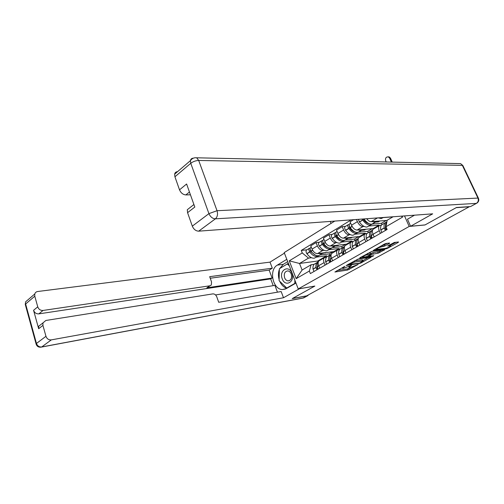 <?xml version="1.0" encoding="UTF-8"?>
<svg xmlns="http://www.w3.org/2000/svg" width="504" height="504" viewBox="0 0 504 504"><rect width="100%" height="100%" fill="white"/><g stroke="black" fill="none" stroke-linecap="round" stroke-linejoin="round"><path stroke-width="0.76" d="M344.881 266.358L334.914 272.015L347.666 270.037L358.186 264.424L350.929 267.227L349.064 267.296L351.521 265.369L343.293 268.386L342.443 268.286L344.881 266.358M389.378 243.457L389.605 243.029L386.051 243.457L384.42 244.056L373.231 250.444L386.02 248.863L387.589 248.283L398.267 242.393L398.513 241.964L394.349 242.462L387.677 246.002L390.587 245.858C389.8 246.859 387.992 247.722 385.163 248.441L376.267 249.404C377.068 248.39 378.895 247.521 381.755 246.796L384.754 246.034L389.378 243.457L389.214 243.079M409.179 226.447L424.985 224.967L456.177 207.661L469.199 206.81L306.659 295.861L292.459 298.481L314.83 286.077L298.229 288.931L409.179 226.447L404.529 215.92M358.231 258.993L346.198 265.532L360.688 263.126L371.101 257.261L358.231 258.993M359.9 257.758L371.908 251.357L384.684 249.751L378.239 253.159L371.624 254.413L368.285 256.391L373.785 255.698L372.576 256.366L359.743 258.149L359.9 257.758M334.776 221.086L284.206 252.599L298.229 288.931M319.939 260.31L318.881 260.927C317.986 262.048 317.917 263.649 318.679 265.728L319.675 268.235M324.041 250.286L322.837 250.431C320.626 250.381 318.805 248.856 317.381 245.87L312.052 249.089C313.463 252.063 315.271 253.569 317.488 253.613L333.78 251.616L333.982 252.107M312.052 249.089L310.754 245.826L316.065 242.582L319.416 242.229M325.099 265.117L324.091 262.603C323.316 260.505 323.379 258.899 324.267 257.783L326.68 256.983M317.381 245.87L316.065 242.582M339.476 249.411L339.104 248.504L328.873 249.713M332.779 252.806L331.733 253.417C330.851 254.539 330.807 256.152 331.588 258.262L332.615 260.801M332.256 234.417L328.917 234.738L323.429 238.09L324.771 241.397C326.214 244.415 328.041 245.952 330.252 246.021L346.475 244.188L346.683 244.686M338.228 257.582L337.182 255.024C336.389 252.907 336.426 251.288 337.302 250.167L339.696 249.386M336.981 242.6L335.777 242.733C333.566 242.657 331.733 241.101 330.277 238.064L328.917 234.738M352.246 241.63L351.975 240.969L341.788 242.078M346.053 245.051L345.019 245.656C344.156 246.777 344.131 248.403 344.944 250.538L346.002 253.115M345.53 226.346L342.21 226.624L336.533 230.089L337.913 233.447C339.394 236.502 341.233 238.077 343.445 238.172L359.591 236.515L359.799 237.019M351.805 249.782L350.727 247.193C349.908 245.045 349.921 243.407 350.778 242.292L353.159 241.529M350.356 234.656L349.159 234.776C346.954 234.669 345.101 233.075 343.608 230L342.21 226.624M365.45 233.629L365.268 233.194L355.137 234.184M359.787 237.025L358.766 237.623C357.922 238.745 357.916 240.383 358.76 242.55L359.85 245.158M353.556 219.7L350.085 221.817L351.509 225.219C353.027 228.325 354.885 229.937 357.084 230.057L373.136 228.589L373.357 229.099M365.854 241.712L364.745 239.085C363.894 236.905 363.888 235.261 364.72 234.139L367.082 233.402M364.19 226.435L362.993 226.542C360.801 226.403 358.936 224.778 357.399 221.653L356.486 219.479M379.216 225.641L379.008 225.149L368.941 226.025M374 228.722L372.991 229.314C372.166 230.429 372.191 232.086 373.061 234.278L374.182 236.924M366.717 218.723C368.21 220.695 369.703 221.672 371.202 221.659L387.135 220.393M380.4 233.358L379.26 230.693C378.378 228.482 378.346 226.819 379.159 225.704L381.496 224.992M378.517 217.93L376.709 217.98M392.931 216.859L383.229 217.577M379.008 225.149L373.136 228.589M365.268 233.194L359.591 236.515M351.975 240.969L346.475 244.188M339.104 248.504L333.78 251.616M311.516 257.727L308.511 258.111L299.527 263.466L302.091 270.031L311.125 264.739L314.08 264.335M327.02 256.738L326.636 255.799L316.367 257.109M326.636 255.799L317.696 261.028L299.527 263.466L289.258 260.845L302.249 252.951L308.511 258.111M317.696 261.028L318.018 261.828M311.125 264.739L309.362 271.032L296.157 278.668L289.258 260.845M351.225 219.87L301.26 250.444L302.249 252.951M402.072 216.103L402.532 217.136L385.938 226.737L387.166 220.235L393.089 216.77M309.362 271.032L310.363 273.584L387.129 229.49L385.938 226.737M306.986 249.789L301.26 250.444M296.157 278.668L302.091 270.031M401.348 216.159L402.532 217.136M337.05 270.528L347.231 268.966L350.847 267.24M362.949 260.549L368.298 257.588M348.522 264.537L359.572 263.151L363.138 261.003L354.753 262.004L348.522 264.537L348.377 264.197M363.138 261.003L362.685 259.913L361.897 259.818L362.351 260.908M354.274 260.902L361.897 259.818M381.912 250.053L379.329 251.483L379.802 252.58M370.78 253.512L372.727 252.724L379.329 251.483M362.326 256.612L361.828 256.681M367.876 254.552C365.085 255.257 363.302 256.095 362.521 257.072L366.143 256.75L370.642 254.545L370.818 254.155L367.876 254.552L367.447 253.537M371.064 254.186L370.352 253.039L370.818 254.155M367.718 253.386L370.352 253.039M381.623 245.618L384.269 244.9L387.078 243.331M390.587 245.858L389.882 244.642M390.373 245.372L395.98 242.267M375.53 249.026L376.079 248.957M323.48 252.882L321.35 253.997L318.547 253.481M320.506 254.665L318.421 255.73C315.869 255.868 313.425 254.369 311.088 251.244L310.993 251.105C310.105 249.675 309.96 248.516 310.558 247.615L311.144 247.256M315.145 254.993L310.527 251.395L310.275 249.518M310.344 247.968L309.292 248.384C308.694 249.285 308.832 250.45 309.721 251.874L309.815 252.006C312.152 255.131 314.591 256.624 317.148 256.479L319.063 255.591M316.342 257.122L314.257 258.193C311.699 258.344 309.261 256.857 306.936 253.745L306.835 253.613C305.953 252.189 305.815 251.03 306.419 250.135L307.005 249.776M318.427 261.652L317.073 262.546C316.077 263.668 315.693 265.28 315.913 267.378L316.934 269.81M314.005 271.492L312.99 269.073C312.776 266.975 313.167 265.369 314.162 264.247L315.882 263.245M318.226 269.067L317.205 266.635C316.978 264.531 317.363 262.918 318.358 261.797L318.383 261.771M317.816 269.3L317.048 267.914L317.136 265.406M323.026 253.31L326.309 252.529M332.873 251.729L329.2 253.877L320.128 255.018M329.717 255.163L329.2 253.877M310.773 250.765L310.193 250.828M325.364 252.649L325.508 253.008M331.052 223.411L330.24 221.426M299.515 288.71L283.506 297.751L51.307 339.879L41.725 346.954L303.654 297.908L307.553 295.772L292.238 298.607L314.754 286.114L299.527 288.742M295.968 283.065L286.291 288.609L282.41 289.535C272.733 289.554 268.663 269.728 277.332 265.11L286.801 259.321M284.426 253.166L270.018 262.13L272.311 268.185L209.689 276.677L211.554 281.982L211.302 285.031L210.011 285.781L43.054 310.458L38.84 313.866C36.282 313.992 34.524 312.795 33.566 310.294L38.669 328.721L38.714 326.239L42.966 322.906L42.922 325.408L45.965 336.307C46.948 338.883 48.73 340.074 51.307 339.879M273.231 285.655L270.686 278.901L272.128 278.038L269.142 270.119L272.311 268.185M277.465 292.181L274.901 285.384L215.567 294.947M42.966 322.906L45.864 320.475L212.858 293.889C214.591 293.832 215.907 294.827 216.802 296.881L218.698 302.274L281.163 291.545L283.506 297.751M270.018 262.13L37.737 291.501C36.219 291.74 35.23 292.572 34.763 293.989L34.782 296.195L37.75 306.841C38.714 309.368 40.484 310.571 43.054 310.458M307.553 295.772L308.643 294.771M272.128 278.038L206.829 287.828L210.011 285.781M270.686 278.901L38.84 313.866M269.142 270.119L210.237 278.239M210.174 285.749L206.829 287.828M287.702 261.658L283.324 264.317L279.72 268.55M279.367 269.394C278.208 272.607 278.132 276.003 279.134 279.575M279.752 281.295C281.396 285.006 283.765 287.33 286.864 288.282M288.338 263.308L279.89 268.443M414.496 215.183L407.471 219.208L410.59 226.264L432.69 213.835L198.677 231.166C195.854 231.046 193.731 229.37 192.308 226.145L187.57 212.688L187.299 209.708L193.908 204.523M476.444 203.377L470.534 206.571L456.504 207.484L425.086 224.91L410.59 226.264M189.447 191.999L185.844 194.916C183.015 194.67 180.911 192.982 179.518 189.838L174.926 176.784L174.636 174.17C174.97 172.601 175.934 171.769 177.534 171.688M187.57 212.688L194.809 207.049L186.6 183.998L179.518 189.838M185.844 194.916L190.443 194.796M282.24 278.838C285.245 287.601 295.438 281.774 291.866 273.162C288.704 264.354 278.712 270.421 282.24 278.838M284.628 277.817C285.403 279.657 286.555 280.678 288.08 280.873C291.123 280.331 292.169 278.019 291.218 273.937C290.455 272.122 289.327 271.114 287.828 270.9C284.747 271.404 283.683 273.71 284.628 277.817M288.527 263.794L287.305 263.957L289.315 265.841M294.884 280.262L294.808 283.418L286.738 288.042L279.109 280.678L279.38 268.752L287.305 263.957M295.571 283.292L294.808 283.418M287.507 287.91L286.738 288.042M336.212 245.347L334.102 246.45L331.298 245.902M334.511 246.38L331.084 248.239C328.532 248.352 326.075 246.815 323.707 243.634L323.606 243.495C322.705 242.046 322.541 240.868 323.133 239.967L323.713 239.614M327.965 247.546C326.189 247.099 324.57 245.851 323.096 243.816L322.869 241.876M322.906 240.351L321.823 240.767C321.237 241.668 321.388 242.84 322.295 244.289L322.39 244.427C324.759 247.603 327.216 249.133 329.767 249.02L331.689 248.113M328.847 249.732L326.775 250.784C324.229 250.91 321.772 249.386 319.41 246.223L319.316 246.084C318.415 244.642 318.263 243.47 318.856 242.569L319.435 242.216M331.267 254.199L329.767 255.137C328.791 256.259 328.425 257.878 328.671 260.007L329.717 262.464M326.693 264.203L325.647 261.752C325.408 259.636 325.779 258.017 326.756 256.895L328.463 255.9M331.052 261.696L330 259.232C329.755 257.109 330.114 255.484 331.09 254.363L331.279 254.173M330.593 261.967L329.805 260.555L329.925 257.809M335.632 245.876L338.064 245.606L339.041 245.026M345.574 244.289L341.636 246.595L332.653 247.64M342.172 247.899L341.636 246.595M323.436 243.23L322.781 243.3M337.882 245.158L338.064 245.606M349.379 237.567L347.288 238.657L344.484 238.064M347.691 238.587L344.163 240.502C341.624 240.584 339.154 239.009 336.741 235.771L336.647 235.626C335.721 234.158 335.551 232.968 336.124 232.067L336.697 231.72M341.195 239.847C339.362 239.438 337.655 238.153 336.08 235.979L335.885 233.988M335.891 232.483L334.769 232.892C334.196 233.793 334.366 234.977 335.286 236.445L335.387 236.59C337.793 239.822 340.263 241.397 342.802 241.309L344.73 240.395M343.205 241.24L339.715 243.136C337.17 243.23 334.7 241.668 332.306 238.449L332.205 238.304C331.292 236.842 331.122 235.658 331.701 234.757L332.281 234.404M344.314 254.079L343.237 251.584C342.959 249.436 343.3 247.798 344.257 246.683L342.884 247.483C341.926 248.598 341.58 250.236 341.857 252.378L342.934 254.873M339.803 256.675L338.732 254.186C338.468 252.044 338.814 250.419 339.778 249.297L341.46 248.314M343.797 254.381L342.972 252.794L343.136 249.965M348.636 238.203L351.03 237.957L352.189 237.277M358.691 236.609L354.476 239.079L345.561 240.024M355.024 240.395L354.476 239.079M344.257 246.683L344.597 246.349M336.527 235.45L335.79 235.519M350.803 237.416L351.03 237.957M362.987 229.515L360.921 230.593L358.111 229.963M361.318 230.53L357.689 232.502C355.163 232.558 352.674 230.939 350.23 227.638L350.129 227.493C349.19 226 349.001 224.797 349.562 223.896L350.123 223.549M354.866 231.878C352.97 231.525 351.187 230.189 349.505 227.884L349.354 225.842M349.322 224.343L348.163 224.746C347.596 225.647 347.785 226.85 348.724 228.344L348.825 228.488C351.269 231.777 353.751 233.396 356.278 233.339L358.218 232.413M356.681 233.276L353.084 235.223C350.557 235.292 348.075 233.686 345.637 230.41L345.536 230.265C344.604 228.778 344.421 227.581 344.988 226.674L345.555 226.334M358.111 238.594L356.448 239.564C355.509 240.679 355.194 242.323 355.496 244.497L356.605 247.023M353.367 248.888L352.264 246.362C351.968 244.201 352.29 242.556 353.235 241.441L354.898 240.471M358.035 246.204L356.92 243.671C356.611 241.498 356.926 239.854 357.865 238.738L358.369 238.272M357.456 246.532L356.637 245.083L356.807 241.87M362.036 230.278L364.43 230.057L365.784 229.263M372.248 228.671L367.731 231.311L358.867 232.155M368.298 232.646L367.731 231.311M350.072 227.411L349.247 227.48M364.153 229.408L364.43 230.057M377.061 221.193L375.02 222.251L372.223 221.577M375.423 222.195L371.681 224.23C369.167 224.249 366.666 222.585 364.184 219.227L363.976 218.925M368.997 223.625C367.051 223.329 365.186 221.955 363.397 219.498L363.082 218.994M362.118 219.064L362.729 220.103C365.211 223.455 367.706 225.118 370.219 225.093L372.166 224.154M370.623 225.03L366.918 227.046C364.398 227.077 361.904 225.427 359.434 222.088L358.413 219.334M372.122 230.416L370.484 231.374C369.564 232.489 369.274 234.139 369.608 236.332L370.755 238.896M367.397 240.824L366.263 238.266C365.935 236.08 366.232 234.429 367.158 233.314L368.802 232.357M372.229 238.052L371.083 235.481C370.749 233.283 371.039 231.632 371.952 230.517L372.614 229.944M371.593 238.417L370.73 236.779L370.95 233.503M375.789 222.094L378.284 221.892L379.726 221.036L377.011 221.256M386.259 220.462L381.434 223.291L372.544 224.034M382.019 224.639L381.434 223.291M364.096 219.108L363.182 219.177M377.975 221.18L378.284 221.892M383.38 217.489L381.232 218.578L378.378 217.86M391.387 162.08L389.624 158.13L388.345 156.883C386.058 156.807 385.163 158.092 385.654 160.738L386.203 161.967M388.193 156.832L389.214 156.908L390.493 158.155L392.257 162.099M386.631 221.949L385.012 222.894C384.117 224.003 383.853 225.666 384.224 227.884L385.402 230.486M381.925 232.483L380.759 229.887C380.4 227.676 380.671 226.012 381.572 224.904L383.191 223.959M386.933 229.603L385.749 226.995C385.384 224.778 385.642 223.114 386.536 222.006L386.902 221.64M386.228 230.007L385.346 228.35L385.591 224.86M357.399 221.653L351.509 225.219M343.608 230L337.913 233.447M330.277 238.064L324.771 241.397M377.32 218.018L371.202 221.659M362.993 226.542L357.084 230.057M364.745 239.085L358.76 242.55M349.159 234.776L343.445 238.172M350.727 247.193L344.944 250.538M335.777 242.733L330.252 246.021M337.182 255.024L331.588 258.262M322.837 250.431L317.488 253.613M324.091 262.603L318.679 265.728M379.26 230.693L373.061 234.278M343.52 266.912L343.652 267.252M350.148 265.929L350.286 266.257M348.736 268.411L349.171 269.476M347.231 268.966L347.666 270.037M370.547 257.273L370.692 257.607M360.555 262.804L360.688 263.126M358.974 263.239L359.163 263.687M354.293 260.896L354.753 262.004M349.606 263.51L349.745 263.85M384.105 249.77L384.256 250.123M377.773 252.057L378.239 253.159M372.727 252.724L373.199 253.833M371.158 253.304L371.624 254.413M368.556 255.704L368.701 256.038M372.38 255.893L372.576 256.366M384.269 244.9L384.754 246.034M382.656 245.492L383.141 246.626M381.32 245.788L381.755 246.796M389.573 244.812L389.983 245.776M398.103 242.014L398.267 242.393M387.387 247.804L387.589 248.283M385.787 248.321L386.02 248.863M312.568 250.154L310.993 251.105M309.721 251.874L306.835 253.613M309.815 252.006L306.936 253.745M315.913 267.378L312.99 269.073M315.932 267.529L313.009 269.224M318.748 265.904L317.224 266.786M312.65 250.299L311.088 251.244M318.698 265.772L317.205 266.635M42.922 325.408L38.669 328.721M33.566 310.294L37.75 306.841M34.782 296.195L25.628 303.994L36.452 343.463L45.965 336.307M283.324 264.317L277.332 265.11M25.924 305.077L25.263 304.429L25.628 301.814L28.508 299.344M34.763 293.989L25.628 301.814L25.263 304.429L36.068 343.854C36.735 346.235 38.336 347.344 40.881 347.187L41.725 346.954C39.173 347.155 37.416 345.996 36.452 343.463L36.156 344.226M307.654 295.747L302.74 298.135L41.549 347.061M470.534 206.571L476.356 203.383L215.397 218.831C217.47 216.89 218.012 214.181 217.029 210.71L477.943 198.078L462.363 165.356L198.696 160.461L217.029 210.71L208.927 213.633L190.758 163.296L174.926 176.784M192.308 226.145L208.927 213.633C210.401 216.928 212.556 218.66 215.397 218.831L198.677 231.166M190.758 163.296C193.108 161.532 195.754 160.587 198.696 160.461L196.673 157.796C194.072 157.487 191.993 158.439 190.43 160.637L190.758 163.296M193.366 158.174C191.728 158.212 190.751 159.031 190.43 160.637L174.636 174.17M462.899 165.608L478.403 198.167L477.943 198.078C478.756 200.321 478.227 202.091 476.356 203.383L476.916 203.118C478.712 201.802 479.203 200.157 478.403 198.167L478.447 198.255M458.18 163.548L460.574 163.605L462.842 165.501L460.574 163.605L196.673 157.796M325.294 242.481L323.606 243.495M322.295 244.289L319.316 246.084M322.39 244.427L319.41 246.223M328.671 260.007L325.647 261.752M328.69 260.159L325.666 261.904M331.664 258.439L330.026 259.384M325.376 242.626L323.707 243.634M331.607 258.306L330 259.232M338.449 234.543L336.647 235.626M335.286 236.445L332.205 238.304M335.387 236.59L332.306 238.449M341.857 252.378L338.732 254.186M341.876 252.536L338.751 254.337M345.019 250.721L343.256 251.735M338.537 234.694L336.741 235.771M344.963 250.583L343.237 251.584M352.057 226.334L350.129 227.493M348.724 228.344L345.536 230.265M348.825 228.488L345.637 230.41M355.496 244.497L352.264 246.362M355.515 244.648L352.283 246.519M358.835 242.733L356.945 243.823M352.145 226.485L350.23 227.638M358.779 242.594L356.92 243.671M362.628 219.958L359.333 221.943M362.729 220.103L359.434 222.088M369.608 236.332L366.263 238.266M369.634 236.489L366.288 238.423M373.136 234.467L371.108 235.639M364.783 218.868L364.184 219.227M373.08 234.328L371.083 235.481M390.493 158.155L389.624 158.13M384.224 227.884L380.759 229.887M384.25 228.041L380.785 230.044M379.159 225.704L372.991 229.314M324.267 257.783L318.881 260.927M337.302 250.167L331.733 253.417M350.778 242.292L345.019 245.656M364.72 234.139L358.766 237.623M342.185 267.656L342.443 268.286M348.806 266.666L349.064 267.296M348.081 264.361L348.245 264.77M368.103 255.956L368.285 256.391M362.256 256.442L362.521 257.072M375.997 248.762L376.267 249.404M311.289 247.168L310.558 247.615M317.073 262.546L314.162 264.247M309.292 248.384L306.419 250.135M285.447 289.025L282.41 289.535M289.309 280.678L288.08 280.873M323.984 239.45L323.133 239.967M329.767 255.137L326.756 256.895M321.823 240.767L318.856 242.569M337.1 231.475L336.124 232.067M342.884 247.483L339.778 249.297M334.769 232.892L331.701 234.757M350.671 223.222L349.562 223.896M356.448 239.564L353.235 241.441M348.163 224.746L344.988 226.674M358.294 238.487L357.865 238.738M370.484 231.374L367.158 233.314M372.538 230.177L371.952 230.517M388.345 156.883L389.214 156.908M385.012 222.894L381.572 224.904M386.87 221.81L386.536 222.006"/></g></svg>
